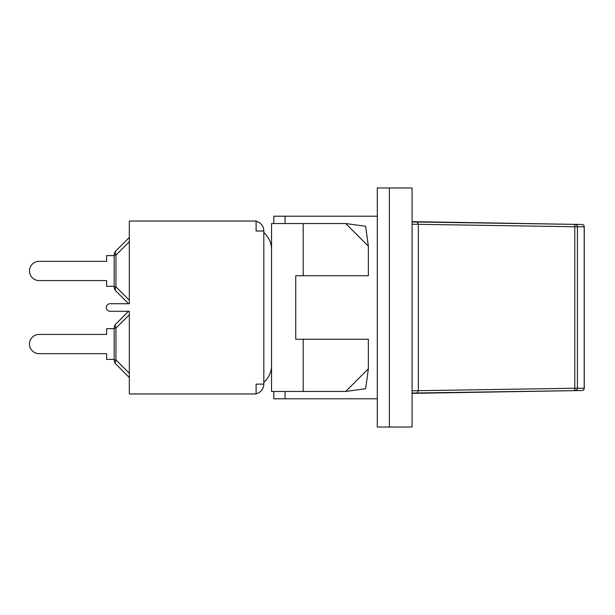 <?xml version="1.0" encoding="UTF-8"?>
<svg xmlns="http://www.w3.org/2000/svg" width="615" height="615" viewBox="0 0 615 615"><rect width="100%" height="100%" fill="white"/><g stroke="black" fill="none" stroke-linecap="round" stroke-linejoin="round"><path stroke-width="0.92" d="M389.395 427.025L377.295 427.025L377.295 187.975L389.395 187.975L389.395 427.025L412.096 427.025L412.096 187.975L389.395 187.975M377.295 216.196L273.806 216.196L273.806 223.529L273.806 216.196M377.295 398.804L273.806 398.804L273.806 391.471L273.806 398.804M256.109 221.262A9.832 9.832 0 0 1 263.82 230.871L263.82 384.129L256.109 384.129L256.109 393.969L129.319 393.969L129.319 311.282L110.1 311.282A3.782 3.782 0 0 1 106.318 307.5A3.782 3.782 0 0 1 110.1 303.718L129.319 303.718L129.319 221.031L256.109 221.031L256.109 231.017L263.82 231.017M271.538 249.582C271.576 243.14 269.001 237.452 263.82 232.532C269.001 237.452 271.576 243.14 271.538 249.582M263.82 382.469C269.001 377.549 271.576 371.86 271.538 365.418C271.576 371.86 269.001 377.549 263.82 382.469M263.82 384.129A9.832 9.832 0 0 1 256.109 393.738M114.19 286.321L106.626 286.321L106.626 280.571L39.068 280.571A9.609 9.609 0 0 1 29.466 270.961A9.609 9.609 0 0 1 39.068 261.352L106.626 261.352L39.068 261.352L106.626 261.352L106.626 255.602L114.19 255.602M115.958 291.118A6.05 3.498 -45 0 1 115.958 286.836L114.19 286.836A6.05 6.05 0 0 0 115.958 291.118L128.566 303.718M114.19 255.087L115.958 255.087A6.05 3.498 -135 0 1 115.958 250.805A6.05 6.05 0 0 0 114.19 255.087L114.19 286.836M129.319 237.452L115.958 250.805M106.626 280.571L39.068 280.571L106.626 280.571M128.566 311.282L115.958 323.882A6.05 6.05 0 0 0 114.19 328.164L114.19 359.913A6.05 6.05 0 0 0 115.958 364.195A6.05 3.498 -45 0 1 115.958 359.913L114.19 359.913M114.19 359.398L106.626 359.398L106.626 353.648L39.068 353.648A9.609 9.609 0 0 1 29.466 344.039A9.609 9.609 0 0 1 39.068 334.429L106.626 334.429L39.068 334.429L106.626 334.429L106.626 328.679L114.19 328.679M129.319 377.549L115.958 364.195L129.319 377.549M114.19 328.164L115.958 328.164A6.05 3.498 -135 0 1 115.958 323.882M345.676 223.529L365.633 226.266L368.37 246.223L345.676 223.529L271.538 223.529L271.538 391.471L303.195 391.471L303.195 339.272L295.746 339.272L295.746 275.728L368.37 275.728L368.37 246.223M368.37 368.777L345.676 391.471L365.633 388.734L368.37 368.777L368.37 339.272L303.195 339.272M303.195 275.728L303.195 223.529M345.676 391.471L303.195 391.471M412.096 224.221L418.361 224.275L418.361 390.725L412.096 390.779M412.096 221.646L582.013 224.483A2.268 2.214 90 0 1 584.196 226.75L584.196 388.25A2.268 2.214 90 0 1 582.013 390.517L412.096 393.354M584.196 388.25L574.779 388.25A2.268 0.407 89.1 0 0 575.217 390.517A2.268 2.214 -90 0 0 577.4 388.25L577.4 226.75A2.268 2.214 -90 0 0 575.217 224.483A2.268 0.407 90.9 0 0 574.779 226.75L584.196 226.75M418.361 390.725L417.147 392.985L582.013 390.517A2.268 2.268 0 0 0 584.25 388.25L584.25 226.75A2.268 2.268 0 0 0 582.013 224.483L417.147 222.015L418.361 224.275M285.06 398.804L285.06 391.471M285.06 223.529L285.06 216.196M129.319 300.197L115.958 286.836L115.958 255.087L129.319 241.726M129.319 373.274L115.958 359.913L115.958 328.164L129.319 314.803M418.361 224.314L574.779 226.75L574.779 388.25L418.361 390.686M412.096 393.031L417.147 392.985M417.147 222.015L412.096 221.969M426.695 222.015L425.618 221.969M426.695 392.985L425.618 393.031"/></g></svg>
